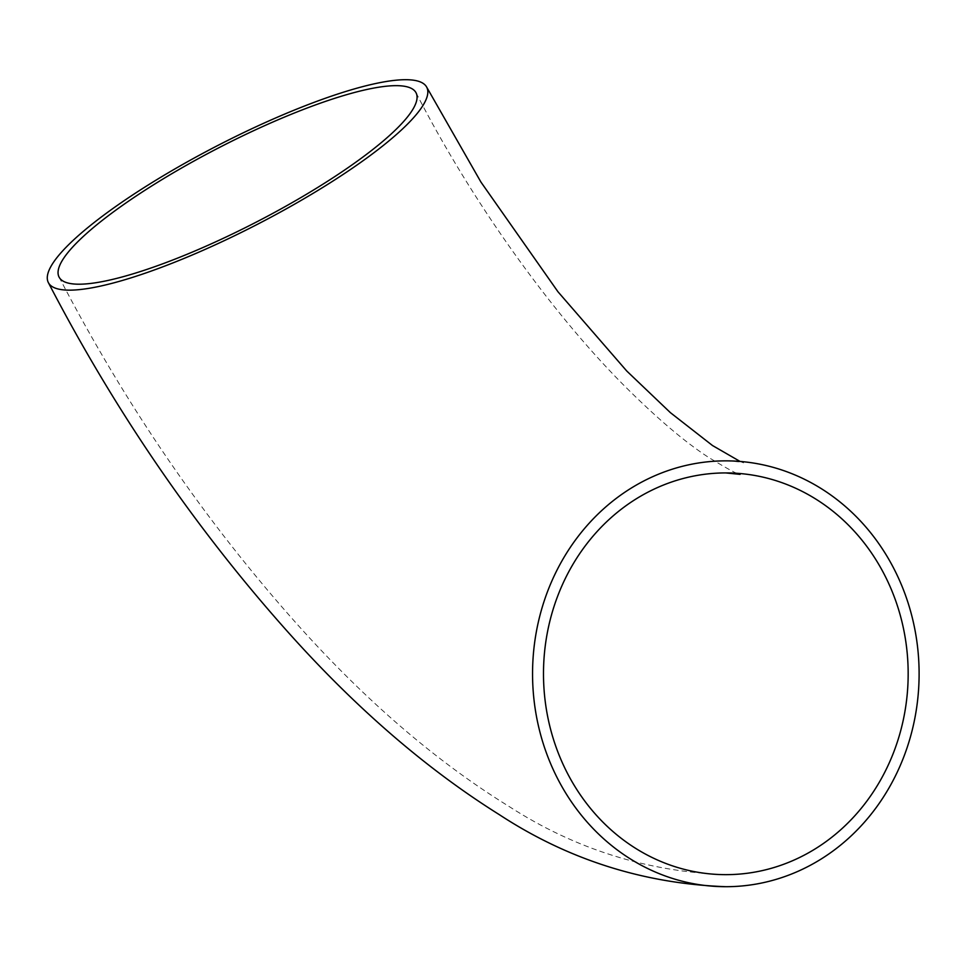 <?xml version="1.0" encoding="UTF-8"?>
<svg xmlns="http://www.w3.org/2000/svg" width="967" height="967" viewBox="0 0 967 967"><rect width="100%" height="100%" fill="white"/><g stroke="black" fill="none" stroke-linecap="round" stroke-linejoin="round"><path stroke-width="0.73" stroke-dasharray="4.83 3.63" d="M416.052 92.796C471.267 200.568 549.764 310.443 622.482 383.911C655.892 417.406 684.672 441.955 708.823 457.56C728.465 469.43 738.873 475.039 740.069 474.374M59.06 277.058C125.976 405.85 205.463 521.721 297.522 624.646C365.804 700.93 436.359 761.573 509.162 806.538C575.22 849.111 647.467 871.823 725.903 874.652M740.057 461.44L743.563 462.842C743.442 462.19 737.507 461.537 725.758 460.86"/><path stroke-width="1.45" d="M153.306 184.963A200.87 41.617 152.7 0 1 416.052 92.796A200.87 41.617 152.7 0 1 256.642 221.914A200.87 41.617 152.7 0 1 59.06 277.058A200.87 41.617 152.7 0 1 153.306 184.963M815.955 848.41A200.87 182.34 -90 0 1 725.903 874.652A200.87 182.34 -90 0 1 543.49 673.854A200.87 182.34 -90 0 1 725.758 472.923A200.87 182.34 -90 0 1 902.102 622.41A200.87 182.34 -90 0 1 815.955 848.41M148.241 184.963A212.921 44.119 152.7 0 1 426.761 87.272A212.921 44.119 152.7 0 1 257.79 224.126A212.921 44.119 152.7 0 1 48.35 282.582A212.921 44.119 152.7 0 1 148.241 184.963M821.37 858.889A212.921 193.279 90 0 0 912.679 619.327A212.921 193.279 90 0 0 725.758 460.86A212.921 193.279 90 0 0 532.551 673.854A212.921 193.279 90 0 0 725.903 886.703A212.921 193.279 90 0 0 821.37 858.889M740.069 474.374L725.758 472.923M426.761 87.272L480.95 182.098L557.947 291.744L626.761 371.026L670.409 412.667L712.51 445.533L740.057 461.44M48.35 282.582C114.88 410.685 193.896 526.205 285.386 629.166C354.176 706.563 425.468 768.366 499.238 814.601C567.967 859.615 643.526 883.645 725.903 886.703"/></g></svg>
